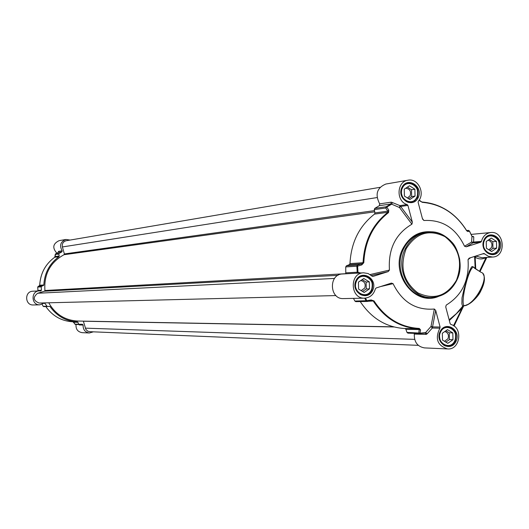 <?xml version="1.0" encoding="UTF-8"?>
<svg xmlns="http://www.w3.org/2000/svg" width="529" height="529" viewBox="0 0 529 529"><rect width="100%" height="100%" fill="white"/><g stroke="black" fill="none" stroke-linecap="round" stroke-linejoin="round"><path stroke-width="0.79" d="M353.471 298.376L354.906 301.087L355.825 301.649L366.861 301.451M363.648 272.805L342.554 273.976C328.416 274.128 329.388 299.487 343.5 298.587L364.626 298.151C350.158 299.077 349.153 272.957 363.648 272.805L368.124 273.546L372.535 276.436M360.679 272.964L357.981 272.375L357.544 265.062L346.422 265.809L345.735 266.927L345.794 273.797M346.422 265.809L349.299 264.665L361.75 263.812L357.544 265.062L356.844 266.199L357.214 272.21L346.098 272.845M345.735 266.927L357.591 266.166L361.796 264.903L363.807 262.688C364.878 241.376 373.124 224.666 388.537 212.572L388.795 210.205L387.744 211.164L374.929 212.916L374.274 209.623L385.74 208.003L387.744 211.164L387.936 212.301C372.429 224.461 364.137 241.264 363.059 262.701L349.986 263.614L349.299 264.665M349.986 263.614C351.051 242.56 359.224 226.062 374.506 214.113L387.936 212.301L388.537 212.572M374.929 212.916L374.506 214.113M407.171 204.578L399.904 205.609L392.478 202.594L391.645 204.181L399.501 207.533L400.645 206.436L407.919 205.411L407.171 204.578C395.904 201.549 396.578 181.526 407.985 180.21L385.859 184.039C376.913 187.788 374.849 194.401 379.677 203.863L379.366 205.662L374.744 208.393L374.274 209.623M414.167 333.323L414.293 334.07C414.088 342.051 417.487 346.667 424.489 347.903L447.594 348.935C437.404 345.655 434.825 338.732 439.87 328.178L440.095 327.041L432.557 326.909L431.009 326.466L425.177 333.058L419.907 333.468L420.588 329.951L419.305 328.436C400.499 327.345 385.41 318.187 374.036 300.941L371.179 299.95L366.835 300.69L365.466 298.098M414.293 334.07L426.295 334.394L427.253 333.693L425.733 332.662L420.284 333.098L406.966 332.41L407.905 333.158L419.775 333.468M406.966 332.41L405.915 329.283L419.186 329.567L418.869 332.715L419.821 333.475L425.21 333.058M371.563 300.703L367.265 301.451L371.999 300.664L373.348 301.173C384.788 318.511 399.964 327.722 418.882 328.813L404.976 328.535L405.915 329.283M404.976 328.535C386.415 327.471 371.503 318.484 360.236 301.576M480.742 242.203L466.287 246.792L472.906 242.864L480.742 242.203L481.443 241.396C482.904 236.212 486.006 233.263 490.74 232.535C504.613 230.664 506.65 256.691 492.664 257.034L488.393 256.327L483.903 253.457L469.144 258.165L468.039 259.607L470.579 257.702M364.626 298.151C370.088 297.675 373.679 294.567 375.392 288.827L376.132 287.988L391.387 283.101L393.073 283.676C402.172 302.085 415.926 310.536 434.342 309.022L431.009 326.466L432.332 328.033L439.87 328.178M475.068 268.56L472.781 266.517L471.59 266.861L469.269 271.357L463.913 289.614L462.015 297.873L461.903 303.917L462.637 306.304L463.926 305.603C460.104 300.796 470.75 260.175 474.625 268.282L481.198 272.415C490.919 274.789 475.022 305.398 463.926 305.603L462.491 306.086M474.156 256.552L474.639 257.358L476.107 255.93M445.729 306.906L446.218 305.094C462.187 295.242 469.461 280.079 468.039 259.607M449.128 319.787L456.375 313.651L462.637 306.304L462.868 306.675L453.518 325.699M447.594 348.935C460.237 350.138 463.259 327.53 450.887 324.475L450.153 323.669L445.735 306.952L446.218 305.094M479.763 271.516L475.723 268.772L475.187 257.266C478.805 259.382 482.422 259.481 486.045 257.557L479.479 271.337M481.443 241.396L473.607 242.064L473.759 236.88L472.252 236.569M407.985 180.21C417.996 177.936 425.547 193.277 418.346 201.199L418.122 202.323L422.545 219.079L423.908 220.514L422.387 218.477M392.478 202.594L391.215 202.157L379.677 203.863M473.759 236.88L471.987 236.417L471.544 242.077L464.535 246.249C455.819 228.052 442.277 219.475 423.908 220.514M419.14 200.114L422.314 202.336C440.961 204.055 455.687 213.445 466.492 230.499L467.953 231.583L469.388 231.08L471.848 236.093M419.742 200.848L422.314 202.336M464.535 246.249L466.287 246.792M471.544 242.077L472.906 242.864L473.607 242.064L471.544 242.077M466.598 230.538L468.152 230.379L469.309 230.928M466.856 230.882L467.953 231.583M371.345 275.523L388.18 271.602L373.038 276.409M407.919 205.411L412.362 222.206L400.645 206.436L399.904 205.609L399.501 207.533L411.906 224.203C395.56 233.851 388.074 249.139 389.45 270.074L370.082 274.564M388.795 210.205L386.805 207.037L391.645 204.181L390.898 203.982L386.223 206.753L374.744 208.393M361.796 264.903L361.75 263.812L363.059 262.701L363.807 262.688M411.906 224.203L412.362 222.206M385.74 208.003L386.805 207.037L386.223 206.753L385.74 208.003M357.809 273.129L357.981 272.375L357.214 272.21L356.903 273.176M388.18 271.602L389.45 270.074M427.253 333.693L432.332 328.033L435.698 310.424L440.095 327.041M380.543 286.573L393.073 283.676M420.588 329.951L419.186 329.567L418.882 328.813L419.305 328.436M371.999 300.664L371.179 299.95M364.686 298.151L366.141 300.902L367.265 301.451L366.835 300.69L354.906 301.087M435.698 310.424L434.342 309.022M464.158 305.729L462.868 306.675L463.741 305.914M453.955 325.996L462.088 309.234L461.632 308.705L449.319 320.521M464.078 305.769L464.078 305.769C468.939 305.881 478.467 296.749 480.907 290.712C484.782 283.068 485.45 277.394 482.917 273.691M463.999 305.775L463.411 306.423M371.345 289.971C376.827 279.775 361.393 270.312 356.579 280.972C351.064 291.234 366.597 300.644 371.345 289.971M369.335 281.891L369.506 288.854L364.144 292.451L358.602 289.079L358.431 282.102L363.807 278.512L369.335 281.891L366.108 282.03L362.153 279.616M359.363 293.76L364.064 295.142C367.344 294.937 369.811 293.271 371.47 290.156C373.692 281.977 370.974 277.203 363.317 275.84L358.728 277.58M361.142 290.626L364.765 288.041C365.936 283.901 364.587 281.415 360.725 280.568M362.537 291.472L366.28 288.96L366.108 282.03M369.506 288.854L366.28 288.96M454.748 340.802C459.999 330.731 445.167 321.632 440.551 332.152C435.268 342.289 450.199 351.329 454.748 340.802M452.804 332.9L452.976 339.724L447.832 343.321L442.502 340.081L442.33 333.237L447.488 329.646L452.804 332.9L449.28 332.814L445.907 330.751M443.302 344.71L447.157 345.946C450.556 345.933 453.115 344.267 454.847 340.967C456.983 333.303 454.57 328.648 447.607 327.008L443.699 328.02M444.519 341.304L447.997 338.725C449.114 335.095 448.056 332.688 444.823 331.504M445.854 342.118L449.452 339.611L449.28 332.814M452.976 339.724L449.452 339.611M498.364 249.225C503.496 239.406 488.988 230.095 484.485 240.371C479.334 250.257 493.927 259.508 498.364 249.225M496.46 241.383L496.638 248.121L491.613 251.553L486.402 248.24L486.23 241.482L491.269 238.057L496.46 241.383L492.797 241.693L489.252 239.425M488.313 253.484L491.891 254.151L494.159 253.616L496.645 251.963L498.45 249.41C500.507 241.29 497.829 236.655 490.429 235.504L486.991 236.734M488.895 249.827L491.547 247.493C492.638 243.704 491.474 241.284 488.055 240.245M489.92 250.482L492.968 248.399L492.797 241.693M496.638 248.121L492.968 248.399M416.852 197.231C422.202 187.292 407.118 177.618 402.424 188.026C397.048 198.025 412.223 207.646 416.852 197.231M414.881 189.217L415.053 196.08L409.823 199.512L404.401 196.067L404.235 189.184L409.479 185.758L414.881 189.217L411.496 189.759L407.383 187.127M406.53 201.509L410.795 202.111L412.415 201.694L414.835 200.233L416.964 197.436C419.067 188.741 416.059 184.013 407.945 183.239L404.05 185.13M407.436 197.998L410.193 195.651C411.304 191.26 409.81 188.78 405.703 188.225M408.5 198.673L411.668 196.596L411.496 189.759M415.053 196.08L411.668 196.596M55.188 254.37L58.818 254.125L59.116 253.424L61.953 251.837L62.151 250.812C59.215 245.449 60.498 241.66 66.006 239.458L70.073 240.067M93.362 331.835L89.381 332.986C85.05 332.258 82.967 329.62 83.119 325.057L82.504 324.303L74.893 324.178M43.874 306.608L49.918 306.41C56.742 316.091 65.9 321.248 77.379 321.883L72.969 321.797C61.642 321.169 52.596 316.097 45.831 306.589C52.583 316.097 61.635 321.169 72.969 321.797L73.848 322.406M79.165 324.548L75.376 324.429L74.801 324.006L73.743 322.227L77.955 322.313L78.596 324.098M47.293 306.562L44.555 302.932L39.787 304.836C31.198 305.359 30.669 290.99 39.272 290.871L40.826 290.95L41.434 290.216L41.229 286.857L41.652 286.222L37.995 286.539M58.818 254.125L59.215 256.003L55.168 256.552L55.479 253.946L58.289 252.373L61.953 251.837M41.434 290.216L37.916 290.421L37.731 287.088L39.496 285.832L43.404 285.561L41.652 286.222M55.175 256.274L54.699 257.259L58.95 256.684C49.561 263.581 44.522 273.01 43.828 284.966L39.728 285.25C40.416 273.414 45.415 264.083 54.712 257.259L55.452 253.96M76.057 324.449C75.667 329.131 77.697 331.868 82.154 332.662L89.381 332.986M79.105 324.528L79.29 324.951L83.119 325.057M39.272 290.871L32.785 291.228C24.314 291.353 24.83 305.484 33.287 304.969L39.787 304.836M77.955 322.313L77.379 321.883M66.006 239.458L59.129 240.649C52.907 243.677 52.146 247.843 56.828 253.146M62.151 250.812L58.494 251.354L58.613 251.85M58.95 256.684L59.215 256.003M41.229 286.857L37.711 287.088L39.728 285.25M43.404 285.561L43.828 284.966M37.711 287.088L37.936 290.454M54.685 257.279L54.699 257.259C45.395 264.09 40.396 273.42 39.708 285.25L39.384 285.885M393.397 326.823L77.756 321.037C64.988 320.343 55.32 314.259 48.747 302.793M418.294 345.344L89.679 331.683L87.662 331.121L85.843 329.349L83.344 321.136M335.948 295.572L39.113 303.038C33.208 300.631 32.712 297.364 37.632 293.251L44.456 291.221L44.919 290.5C43.847 274.247 50.222 262.318 64.035 254.713L64.373 253.94L62.402 246.95C61.873 243.71 63.13 241.634 66.171 240.735L380.014 187.326M405.366 248.584C394.231 269.354 410.372 298.859 431.856 297.443C442.859 296.782 451.118 291.155 456.62 280.568C467.993 259.051 450.239 228.786 427.882 232.059C417.95 233.375 410.444 238.89 405.366 248.584M456.454 280.264C446.793 296.194 433.906 300.386 417.784 292.841C403.336 281.587 399.448 266.92 406.12 248.855C416.072 232.925 429.026 228.865 444.988 236.675C459.146 247.936 462.968 262.47 456.454 280.264M430.123 297.477C408.679 298.892 392.564 269.446 403.68 248.723C408.752 239.048 416.244 233.553 426.156 232.231L427.882 232.059C437.185 231.411 445.167 234.764 451.826 242.117C455.119 245.33 457.724 251.004 459.641 259.137C460.627 266.642 459.641 273.777 456.686 280.549C451.177 291.142 442.899 296.776 431.856 297.443L430.123 297.477M468.681 230.419L466.843 230.856M379.366 205.662L390.898 203.982L391.215 202.157M368.402 301.252L374.036 300.941M459.172 220.646C448.817 209.385 436.432 203.176 422.016 202.018M492.664 257.034L482.078 257.729L476.259 256.215L474.639 257.358L475.174 268.626M486.687 257.425L479.915 271.608M482.336 253.933L484.67 253.768M472.013 236.456L473.349 236.47M355.825 301.649L367.238 301.451M426.295 334.394L425.29 333.052M456.038 341.35C461.572 329.984 445.504 320.124 440.082 331.623C434.514 343.07 450.688 352.856 456.038 341.35M455.277 341.06C453.518 344.425 450.906 346.118 447.441 346.138C440.452 344.359 438.058 339.618 440.254 331.901C441.973 328.608 444.525 326.922 447.904 326.836C455 328.502 457.459 333.244 455.277 341.06M418.135 197.74C423.769 186.512 407.442 176.025 401.921 187.392C396.254 198.692 412.693 209.114 418.135 197.74M417.388 197.482L414.762 200.703L411.099 202.25C402.939 201.324 399.944 196.49 402.113 187.735L404.652 184.588L408.196 183.021C416.468 183.801 419.53 188.622 417.388 197.482M499.654 249.741C505.05 238.652 489.345 228.561 484.055 239.789C478.619 250.951 494.43 260.969 499.654 249.741M498.893 249.476L496.109 252.875L492.208 254.31C484.762 253.021 482.091 248.286 484.2 240.1L486.918 236.761L490.714 235.299C498.258 236.476 500.989 241.198 498.893 249.476M372.634 290.514C378.407 279.008 361.697 268.752 356.037 280.396C350.224 291.988 367.053 302.171 372.634 290.514M371.887 290.236C370.194 293.41 367.675 295.109 364.336 295.314C356.665 293.793 353.974 288.92 356.248 280.707C357.895 277.613 360.335 275.926 363.575 275.649C371.378 277.037 374.148 281.897 371.887 290.236M434.461 232.218C420.786 229.93 410.279 235.339 402.933 248.451C389.437 273.235 414.458 306.721 438.396 296.478M462.055 309.035L463.292 306.536M466.466 304.916C474.473 303.243 485.946 285.501 484.095 277.619M59.116 253.424L55.479 253.946L58.289 252.373L58.494 251.354M47.881 306.443L49.918 306.41M43.867 303.335L45.15 303.302M46.731 306.245L43.193 306.304L42.108 304.367M43.748 306.622L43.173 306.278L43.748 306.622M79.211 324.528L79.29 324.951M37.731 290.957L37.916 290.421L37.751 290.957M393.973 326.968L83.37 321.222M414.65 339.367L85.328 328.152M377.045 197.575L62.402 246.95M374.472 210.621L64.373 253.94M374.717 211.851L64.035 254.713M345.873 273.698L44.919 290.5M337.985 275.338L44.456 291.221M334.533 278.426L37.632 293.251M486.819 257.418L480.015 271.675M471.134 234.393L490.74 232.535M420.191 200.894L419.325 199.83M466.591 230.532L468.264 230.366L469.388 230.942M469.421 231.008L471.928 236.139M472.774 236.741L471.987 236.271M421.977 202.012C440.776 203.758 455.608 213.2 466.479 230.346M466.518 230.413L466.77 230.902M420.297 201.033L421.944 202.005M419.887 333.475L407.905 333.158M447.441 346.138C439.03 347.097 434.805 327.299 447.904 326.836M411.099 202.25C402.662 204.855 395.454 185.474 408.196 183.021M492.208 254.31C488.829 254.356 486.217 252.71 484.372 249.364C482.699 248.683 481.84 237.389 490.714 235.299M364.336 295.314C359.932 295.678 356.896 292.511 355.237 285.799C356.328 279.054 359.112 275.669 363.575 275.649M463.589 306.198L462.121 309.161M462.088 309.234L454.047 326.069M362.649 295.175L364.064 295.142M361.896 275.913L363.317 275.84M445.835 345.893L447.157 345.946M446.278 326.988L447.607 327.008M490.628 254.244L491.891 254.151M489.16 235.617L490.429 235.504M409.459 202.303L410.795 202.111M406.603 183.47L407.945 183.239M79.171 324.528L75.376 324.429L72.969 321.797M42.095 304.367L43.173 306.304M58.607 251.778L58.289 252.373"/></g></svg>
